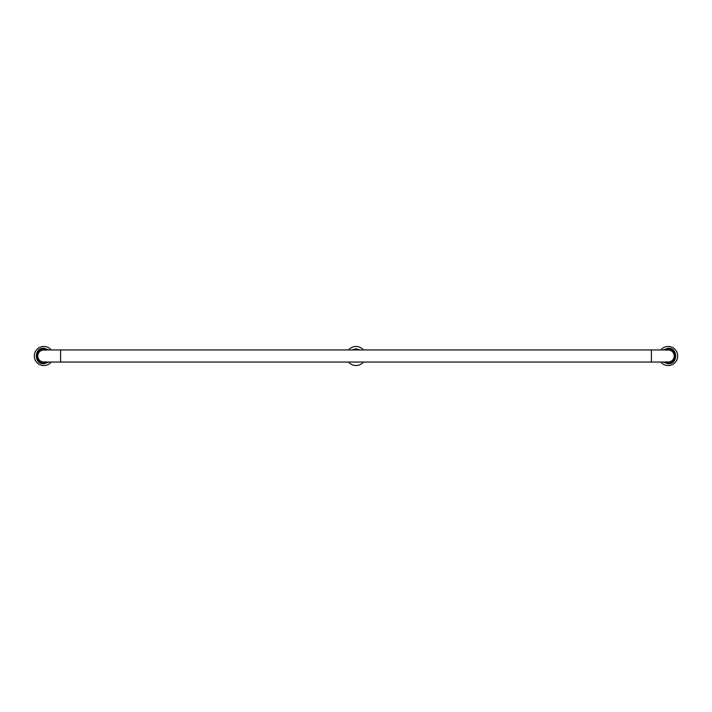 <?xml version="1.0" encoding="UTF-8"?>
<svg xmlns="http://www.w3.org/2000/svg" width="712" height="712" viewBox="0 0 712 712"><rect width="100%" height="100%" fill="white"/><g stroke="black" fill="none" stroke-linecap="round" stroke-linejoin="round"><path stroke-width="1.07" d="M667.366 362.061A6.105 6.105 0 0 0 674.246 356A6.105 6.105 0 0 0 667.366 349.939M660.763 349.939A9.55 9.55 0 0 1 677.682 356A9.55 9.55 0 0 1 660.763 362.061M44.633 349.939A6.105 6.105 0 0 0 37.754 356A6.105 6.105 0 0 0 44.633 362.061M51.237 362.061A9.55 9.55 0 0 1 34.318 356A9.55 9.55 0 0 1 51.237 349.939M348.622 349.939A9.55 9.55 0 0 1 363.378 349.939M363.378 362.061A9.55 9.55 0 0 1 348.622 362.061M45.808 350.26A6.061 6.061 0 0 0 37.807 356A6.061 6.061 0 0 0 45.808 361.74M666.192 350.26A6.061 6.061 0 0 1 674.193 356A6.061 6.061 0 0 1 666.192 361.74M651.4 349.939L43.868 349.939A6.061 6.061 0 0 0 37.807 356A6.061 6.061 0 0 0 43.868 362.061L668.132 362.061A6.061 6.061 0 0 0 674.193 356A6.061 6.061 0 0 0 668.132 349.939L651.4 349.939L651.4 362.061M663.255 349.939L668.132 348.221C678.171 347.741 678.171 364.259 668.132 363.779L663.255 362.061M664.803 349.939A6.915 6.915 0 0 1 675.047 356A6.915 6.915 0 0 1 664.803 362.061M48.745 362.061L43.868 363.779C33.829 364.259 33.829 347.741 43.868 348.221L48.745 349.939M47.197 362.061A6.915 6.915 0 0 1 36.953 356A6.915 6.915 0 0 1 47.197 349.939M351.123 349.939L360.877 349.939M360.877 362.061L351.123 362.061M60.6 349.939L60.6 362.061M359.898 349.939L356.116 348.791L352.102 349.939M352.102 362.061L359.898 362.061"/></g></svg>
